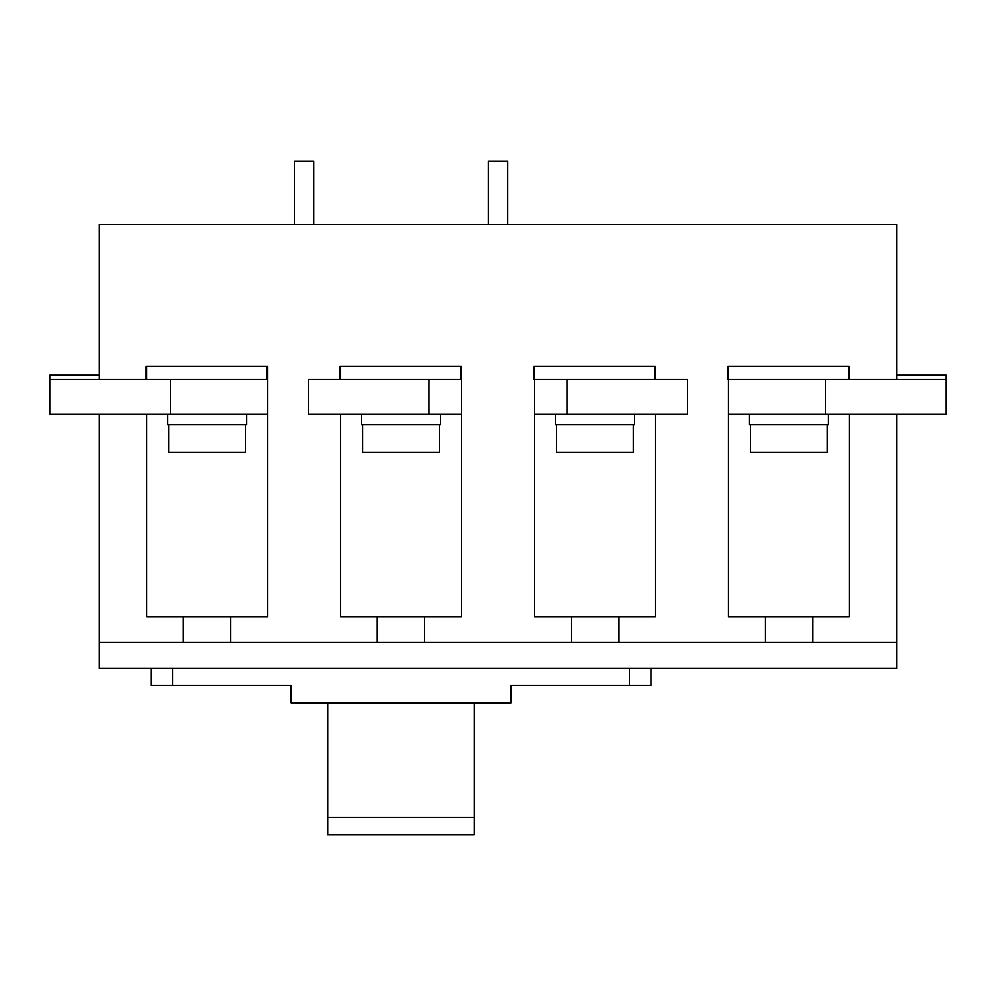 <?xml version="1.0" encoding="UTF-8"?>
<svg xmlns="http://www.w3.org/2000/svg" width="996" height="996" viewBox="0 0 996 996"><rect width="100%" height="100%" fill="white"/><g stroke="black" fill="none" stroke-linecap="round" stroke-linejoin="round"><path stroke-width="1.49" d="M749.253 414.062L749.253 424.844L828.548 424.844L828.548 414.062M827.253 424.844L827.253 452.421L750.548 452.421L750.548 424.844M488.301 224.449L488.301 161.091L507.699 161.091L507.699 224.449M460.787 379.588L460.787 366.379L340.122 366.379L340.122 379.588M294.368 224.449L294.368 161.091L313.765 161.091L313.765 224.449M340.694 414.062L340.694 616.624L377.335 616.624L377.335 642.482L230.798 642.482L230.798 616.624L267.438 616.624L267.438 366.379L146.761 366.379L146.761 379.588M146.761 414.062L146.761 616.624L183.401 616.624L183.401 642.482L99.363 642.482L99.363 668.341L896.637 668.341L896.637 642.482L812.599 642.482L812.599 616.624L849.239 616.624L849.239 414.062M849.239 379.588L849.239 366.379L728.562 366.379L728.562 616.624L765.202 616.624L765.202 642.482L812.599 642.482M765.202 642.482L618.665 642.482L618.665 616.624L655.306 616.624L655.306 414.062M655.306 379.588L655.306 366.379L534.628 366.379L534.628 616.624L571.268 616.624L571.268 642.482L618.665 642.482M571.268 642.482L424.732 642.482L424.732 616.624L461.372 616.624L461.372 366.379L340.694 366.379L340.694 379.588M377.335 642.482L424.732 642.482M183.401 642.482L230.798 642.482M151.081 668.341L151.081 685.572L291.143 685.572L291.143 702.815L510.923 702.815L510.923 685.572L629.447 685.572L629.447 668.341M650.986 668.341L650.986 685.572L629.447 685.572M474.295 702.815L474.295 834.909L327.771 834.909L327.771 817.43L474.295 817.43M327.771 702.815L327.771 817.43M896.637 379.588L896.637 224.449L99.363 224.449L99.363 379.588M267.438 379.588L49.8 379.588L49.8 375.28L99.363 375.28M267.438 414.062L170.465 414.062L170.465 379.588M49.8 379.588L49.8 414.062L170.465 414.062M99.363 414.062L99.363 642.482M896.637 414.062L896.637 642.482M825.535 379.588L946.2 379.588L946.2 414.062L825.535 414.062L825.535 379.588L727.989 379.588L727.989 366.379L848.654 366.379L848.654 379.588M825.535 414.062L728.562 414.062M566.948 379.588L687.626 379.588L687.626 414.062L566.948 414.062L566.948 379.588L534.055 379.588L534.055 366.379L654.721 366.379L654.721 379.588M566.948 414.062L534.628 414.062M461.372 414.062L308.374 414.062L308.374 379.588L461.372 379.588M429.052 414.062L429.052 379.588M377.335 616.624L424.732 616.624M183.401 616.624L230.798 616.624M571.268 616.624L618.665 616.624M765.202 616.624L812.599 616.624M946.2 379.588L946.2 375.28L896.637 375.28M266.853 379.588L266.853 366.379L146.188 366.379L146.188 379.588M555.32 414.062L555.32 424.844L634.614 424.844L634.614 414.062M633.319 424.844L633.319 452.421L556.615 452.421L556.615 424.844M361.386 414.062L361.386 424.844L440.68 424.844L440.68 414.062M439.385 424.844L439.385 452.421L362.681 452.421L362.681 424.844M167.453 414.062L167.453 424.844L246.747 424.844L246.747 414.062M245.452 424.844L245.452 452.421L168.747 452.421L168.747 424.844M172.619 685.572L172.619 668.341"/></g></svg>

